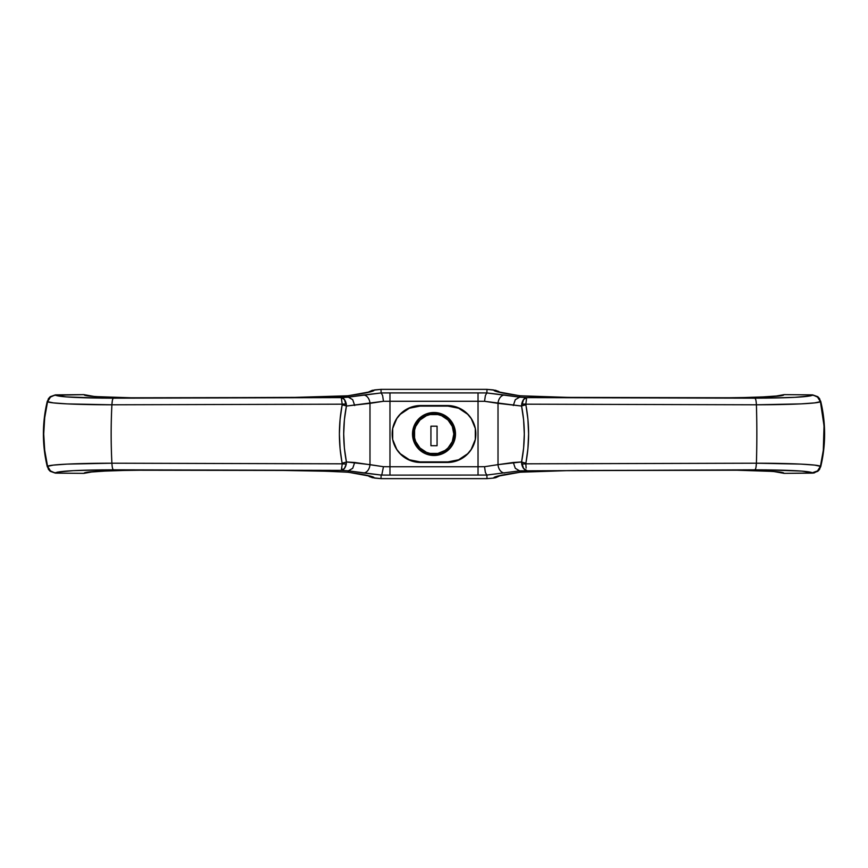 <?xml version="1.0" encoding="UTF-8"?>
<svg xmlns="http://www.w3.org/2000/svg" width="868" height="868" viewBox="0 0 868 868"><rect width="100%" height="100%" fill="white"/><g stroke="black" fill="none" stroke-linecap="round" stroke-linejoin="round"><path stroke-width="1.3" d="M347.124 472.159L347.981 472.246C363.703 474.438 372.361 476.174 373.967 477.476L368.553 475.859L374.585 478.084L380.987 478.637L381.15 475.056L348.307 470.847L348.242 472.225L348.469 470.825L341.319 470.38L102.023 469.881L73.151 470.662L57.255 472.159L55.346 473.114L83.838 473.375L94.796 471.433L131.068 470.217L282.002 470.434L325.88 471.226L348.242 472.225L369.258 475.838L373.967 477.476L369.963 476.857L367.88 475.675L372.22 477.671L380.987 478.637L487.013 478.637L493.415 478.084L498.764 475.838L519.758 472.225L568.019 470.608L736.965 470.217L773.225 471.433L784.162 473.375L814.032 472.995L818.795 470.358L820.705 466.724L823.624 450.47L824.285 434L823.309 450.286L820.705 466.724A139.498 139.498 0 0 0 824.6 434L823.624 417.53L820.705 401.276L823.309 417.714L824.6 434A139.498 139.498 0 0 0 820.705 401.276L817.786 396.698L812.654 394.886L784.162 394.625L773.204 396.567L736.932 397.783L568.019 397.392L519.758 395.775L498.742 392.162L493.415 389.916L487.013 389.363L380.987 389.363L372.22 390.329L367.88 392.325L373.967 390.524L369.236 392.162L347.981 395.754L348.307 397.153L381.15 392.944L380.987 389.363L374.585 389.916L368.553 392.141L373.967 390.524C372.361 391.826 363.692 393.573 347.981 395.754L347.124 395.841M396.947 449.819A28.46 28.46 0 0 0 420.611 462.46A28.46 28.46 0 0 1 392.152 434L392.694 428.445A28.46 28.46 0 0 0 392.152 433.989A28.46 28.46 0 0 1 420.611 405.54A28.46 28.46 0 0 0 396.947 418.181M420.611 462.46L447.389 462.46L420.611 462.46L415.056 461.906L409.718 460.29L404.803 457.664L400.484 454.127L396.947 449.808L394.322 444.893A28.46 28.46 0 0 0 396.936 449.798L392.694 439.555L392.152 434A27.895 27.895 0 0 1 420.047 406.105L409.37 408.22L400.322 414.275L396.85 418.495L394.278 423.324L392.683 428.553L392.152 434L392.683 439.447L394.278 444.676L396.85 449.505L400.322 453.725L409.37 459.78L420.047 461.895A27.895 27.895 0 0 1 392.152 434A28.46 28.46 0 0 0 392.694 439.544L392.694 428.445L396.947 418.192A28.46 28.46 0 0 0 394.322 423.096L396.947 418.192L400.484 413.873L404.803 410.336L409.718 407.71L415.056 406.094L420.611 405.54L447.389 405.54A28.46 28.46 0 0 1 475.848 433.967A28.46 28.46 0 0 0 475.306 428.456L475.306 439.555A28.46 28.46 0 0 0 475.848 434.033A28.46 28.46 0 0 1 447.389 462.46A28.46 28.46 0 0 0 471.053 449.819M394.311 423.117A28.46 28.46 0 0 0 392.694 428.434M392.694 439.566A28.46 28.46 0 0 0 394.311 444.883M471.053 418.181A28.46 28.46 0 0 0 463.208 410.347L467.516 413.873L471.053 418.192L473.678 423.107A28.46 28.46 0 0 0 471.064 418.202L475.306 428.445L475.848 434L475.317 428.553L473.722 423.324L471.15 418.495L467.678 414.275L458.629 408.22L447.953 406.105A27.895 27.895 0 0 1 475.848 434A27.895 27.895 0 0 1 447.953 461.895L420.047 461.895L447.953 461.895L458.629 459.78L467.678 453.725L471.15 449.505L475.317 439.447L475.848 434L475.306 439.555L471.053 449.808A28.46 28.46 0 0 0 473.678 444.904L471.053 449.808L467.516 454.127L463.197 457.664L458.282 460.29L452.944 461.906L447.389 462.46M473.689 444.883A28.46 28.46 0 0 0 475.306 439.566M475.306 428.434A28.46 28.46 0 0 0 473.689 423.117M447.389 405.54L452.944 406.094L458.282 407.71L463.197 410.336A28.46 28.46 0 0 0 447.389 405.54L420.611 405.54M498.926 476.022L520.019 472.246C504.308 474.427 495.639 476.174 494.033 477.476L499.447 475.859L494.033 477.476L493.415 478.084L495.78 477.671L500.12 475.675L493.415 478.084L487.013 478.637L486.85 475.056L487.013 478.637L380.987 478.637L381.15 475.056L389.971 475.111L381.171 475.056L381.92 474.297L381.171 475.056L363.269 472.962A8.365 5.967 -81.9 0 0 369.985 464.64L369.985 403.36L346.43 406.04L344.39 419.862L343.706 433.935L344.39 448.127L346.43 461.96L369.985 464.64L369.985 403.36L383.461 401.298L389.971 401.255L389.971 466.745L478.029 466.745L478.029 401.255L389.971 401.255L389.971 466.745L383.461 466.702L369.985 464.64A8.365 5.967 98.1 0 1 363.269 472.962L348.307 470.847L352.723 468.297L348.469 470.825L341.319 470.38C343.782 470.011 345.453 467.863 346.31 463.935L346.43 461.96C342.806 443.277 342.806 424.636 346.43 406.04A5.577 1.085 -168.8 0 0 342.133 404.879L340.082 419.298L339.388 434.043L340.093 448.767L342.166 463.816L111.907 463.208L67.064 464.109L53.349 465.107L47.577 466.333L44.702 450.297L43.715 434L44.702 417.703L47.295 401.276A139.498 139.498 0 0 0 47.295 466.724L44.702 450.297L43.715 434L44.702 417.703L47.577 401.667L53.393 402.893L67.151 403.891L111.907 404.792A139.498 34.026 90 0 0 111.907 463.208A139.498 34.026 -90 0 1 111.907 404.792L342.166 404.184L342.133 404.879C338.487 424.354 338.487 443.765 342.133 463.121A5.577 1.085 -11.2 0 0 346.43 461.96A5.577 1.085 168.8 0 1 342.133 463.121L342.166 463.816A5.577 1.215 6.7 0 0 346.31 463.935L344.422 468.492L341.319 470.38L342.133 464.63M520.876 395.841L520.019 395.754C504.297 393.562 495.639 391.826 494.033 390.524L499.447 392.141L494.033 390.524L498.037 391.142L500.12 392.325L495.78 390.329L487.013 389.363L486.85 392.944L519.693 397.153L519.758 395.775L519.531 397.175L526.681 397.62L766.227 398.119L794.958 397.327L810.755 395.841L812.654 394.886L784.162 394.625L777.988 396.003M585.867 470.434L585.998 470.434C560.717 470.564 538.637 471.161 519.758 472.225L519.693 470.847L486.85 475.056L389.971 475.111L486.85 475.056L519.693 470.847L519.758 472.225L520.876 472.159M812.372 472.756L801.923 471.107L766.227 469.881L519.693 470.847L754.9 469.816C789.077 469.979 808.238 470.955 812.372 472.756L812.372 472.756C816.517 472.452 819.197 470.304 820.423 466.333L814.64 465.107L800.958 464.109L756.408 463.208L525.834 463.816L527.918 448.702L528.612 433.957L527.907 419.233L525.834 404.184L756.408 404.792A139.498 19.704 90 0 1 756.408 463.208A139.498 19.704 -90 0 0 756.408 404.792L801.045 403.88L814.683 402.893L820.423 401.667L824.036 425.841L823.309 450.286L820.423 466.333L817.504 470.933L812.372 472.756M113.404 398.184C79.053 398.032 59.794 397.045 55.628 395.244L66.131 396.904L102.023 398.119L348.469 397.175L348.242 395.775L291.019 397.501L131.035 397.783L94.775 396.567L83.838 394.625L55.628 395.244C51.483 395.548 48.803 397.696 47.577 401.667C49.085 403.436 76.981 404.781 111.907 404.792L342.166 404.184L342.133 404.879A5.577 1.085 11.2 0 1 346.43 406.04L383.461 401.298L484.539 401.298L498.015 403.36L498.015 464.64L521.57 461.96L523.61 448.138L524.294 434.065L523.61 419.873L521.57 406.04L498.015 403.36L498.015 464.64L484.539 466.702L478.029 466.745L478.029 401.255L484.539 401.298L521.57 406.04C525.194 424.723 525.194 443.364 521.57 461.96A5.577 1.085 11.2 0 0 525.867 463.121C529.513 443.646 529.513 424.235 525.867 404.879A5.577 1.085 168.8 0 0 521.57 406.04A5.577 1.085 -11.2 0 1 525.867 404.879L525.834 404.184L756.408 404.792C791.432 404.77 818.936 403.414 820.423 401.667L819.631 398.738L817.786 396.698L812.654 394.886L817.504 397.067L820.423 401.667C819.197 397.696 816.517 395.548 812.372 395.244C808.227 397.045 789.077 398.021 754.9 398.184L526.681 397.62L525.834 404.184L526.681 397.62C524.283 397.902 522.623 400.039 521.69 404.065L525.834 404.184A5.577 1.215 -173.3 0 0 521.69 404.065L521.57 406.04L523.578 399.508L526.681 397.62L519.531 397.175L515.277 399.703L513.303 405.519L515.277 399.703L519.693 397.153L504.731 395.038A8.365 5.967 98.1 0 0 498.015 403.36A8.365 5.967 -81.9 0 1 504.731 395.038L486.85 392.944L487.013 389.363L380.987 389.363L381.15 392.944L486.829 392.944L485.386 395.537L484.539 401.298L485.386 395.537L486.829 392.944L478.029 392.889L478.029 401.255L478.029 392.889L389.971 392.889L389.971 401.255L389.971 392.889L381.171 392.944L382.614 395.537L383.461 401.298L382.614 395.537L381.171 392.944L363.269 395.038A8.365 5.967 81.9 0 1 369.985 403.36A8.365 5.967 -98.1 0 0 363.269 395.038L348.307 397.153L352.723 399.703L354.697 405.519L352.723 399.703L348.469 397.175L341.319 397.62L344.422 399.508L346.43 406.04L346.31 404.065A5.577 1.215 173.3 0 0 342.166 404.184L346.31 404.065C345.388 400.05 343.717 397.902 341.319 397.62L342.166 404.184L341.319 397.62L113.404 398.184C112.623 398.662 112.124 400.864 111.907 404.792L112.319 400.777M90.012 396.003L83.838 394.625L55.346 394.886L50.214 396.698L47.295 401.276L44.377 417.53L43.4 434L44.377 450.47L47.295 466.724L50.214 471.302L55.346 473.114L83.838 473.375L90.012 471.997M777.988 471.997L784.162 473.375L812.654 473.114L817.786 471.302L819.631 469.252L820.423 466.333C818.915 464.575 791.182 463.219 756.408 463.208L755.995 467.234M458.282 460.29L459.226 459.877M409.718 407.71L408.774 408.123M756.408 404.792C756.191 400.853 755.692 398.651 754.9 398.184M47.577 401.667L50.496 397.067L55.346 394.886L50.214 396.698L48.369 398.748L47.577 401.667M754.9 469.816C755.692 469.349 756.191 467.147 756.408 463.208L525.834 463.816L526.127 468.08M525.878 464.662L525.834 463.816A5.577 1.215 173.3 0 1 521.69 463.935A5.577 1.215 -6.7 0 0 525.834 463.816L525.867 463.121A5.577 1.085 -168.8 0 1 521.57 461.96L521.69 463.935C522.547 467.863 524.207 470 526.681 470.38L523.578 468.492L521.57 461.96L513.303 462.481L515.277 468.297L519.531 470.825L515.277 468.297L513.303 462.481L498.015 464.64A8.365 5.967 81.9 0 0 504.731 472.962A8.365 5.967 -98.1 0 1 498.015 464.64L484.539 466.702L485.386 472.463L486.829 475.056L485.386 472.463L484.539 466.702L478.029 466.745L478.029 475.111L478.029 466.745L389.971 466.745L389.971 475.111L389.971 466.745L383.461 466.702L381.92 474.297L383.461 466.702L354.697 462.481L352.723 468.297L354.697 462.481L346.43 461.96L346.31 463.935A5.577 1.215 -173.3 0 1 342.166 463.816L111.907 463.208C112.124 467.147 112.623 469.349 113.404 469.816L341.319 470.38L341.851 468.188M111.907 463.208C76.742 463.219 49.064 464.575 47.577 466.333L48.369 469.262L50.214 471.302L55.346 473.114L50.496 470.933L47.577 466.333C48.803 470.304 51.483 472.452 55.628 472.756C59.805 470.955 79.064 469.968 113.404 469.816M725.225 470.163L585.998 470.434M777.988 472.008L783.847 473.093C782.643 471.433 757.102 470.141 725.485 470.163L585.933 470.456C560.641 470.586 538.735 471.183 520.203 472.235M777.988 395.992L783.847 394.907C782.632 396.578 757.015 397.859 725.485 397.837L585.998 397.566C560.717 397.435 538.637 396.839 519.758 395.775L498.926 391.978M520.203 395.765C538.735 396.817 560.641 397.414 585.933 397.544L585.857 397.566M585.933 397.544L725.225 397.837M90.012 472.008L84.153 473.093C85.368 471.422 110.985 470.141 142.515 470.163L282.002 470.434C307.283 470.564 329.363 471.161 348.242 472.225L369.074 476.022M347.797 472.235C329.265 471.183 307.359 470.586 282.067 470.456L282.143 470.434M282.067 470.456L142.775 470.163M90.012 395.992L84.153 394.907C85.357 396.567 110.898 397.859 142.515 397.837L281.991 397.566C307.272 397.435 329.352 396.839 348.242 395.775L369.074 391.978M142.775 397.837L282.133 397.566M455.483 434A21.483 21.483 0 0 1 434 455.483A21.483 21.483 0 0 1 412.517 434L414.155 425.776L418.81 418.81L425.776 414.155L434 412.517L442.224 414.155L449.19 418.81L453.845 425.776L455.483 434L453.845 442.224L449.19 449.19L442.224 453.845L434 455.483L425.776 453.845L418.81 449.19L414.155 442.224L412.517 434A21.483 21.483 0 0 1 434 412.517A21.483 21.483 0 0 1 455.483 434M447.953 406.105L420.047 406.105L447.953 406.105M453.845 425.776L449.19 418.81M422.065 416.141L421.284 416.683M416.141 422.065L414.155 425.776M414.155 442.224L418.81 449.19M445.935 451.859L446.716 451.317M451.859 445.935L453.845 442.224M455.201 434C456.058 427.794 449.689 413.081 434 412.799C418.311 413.081 411.942 427.794 412.799 434L414.188 434C413.396 428.206 419.342 414.459 434 414.188C448.658 414.459 454.604 428.206 453.812 434L455.201 434L453.595 425.884L448.995 419.005L442.116 414.405L434 412.799L425.884 414.405L419.005 419.005L414.405 425.884L412.799 434A21.201 21.201 0 0 1 434 412.799A21.201 21.201 0 0 1 455.201 434A21.201 21.201 0 0 1 434 455.201A21.201 21.201 0 0 1 412.799 434L414.405 442.116L419.005 448.995L425.884 453.595L434 455.201L442.116 453.595L448.995 448.995L451.631 445.783L453.595 442.116L455.201 434L453.812 434L452.304 426.416L448.007 419.993L441.584 415.696L437.863 414.568L430.137 414.568L426.416 415.696L419.993 419.993L415.696 426.416L414.568 430.137L414.568 437.863L415.696 441.584L419.993 448.007L426.416 452.304L430.137 453.432L437.863 453.432L445.002 450.47L448.007 448.007L452.304 441.584L453.812 434C454.604 439.794 448.658 453.541 434 453.812C419.342 453.541 413.396 439.794 414.188 434L412.799 434C411.942 440.206 418.311 454.919 434 455.201C449.689 454.919 456.058 440.206 455.201 434M430.929 445.718L430.929 426.188L437.071 426.188L437.071 445.718L430.929 445.718L430.929 426.188L430.929 445.718L437.071 445.718L437.071 426.188L430.929 426.188L437.071 426.188L437.071 445.718L430.929 445.718M779.052 472.181C781.482 471.921 755.344 469.946 725.355 470.185M725.355 397.815L756.527 397.36L779.052 395.819M142.645 470.185L111.473 470.64L88.948 472.181M88.948 395.819C86.518 396.079 112.656 398.054 142.645 397.815M347.797 395.765C329.265 396.817 307.348 397.414 282.057 397.544"/></g></svg>
